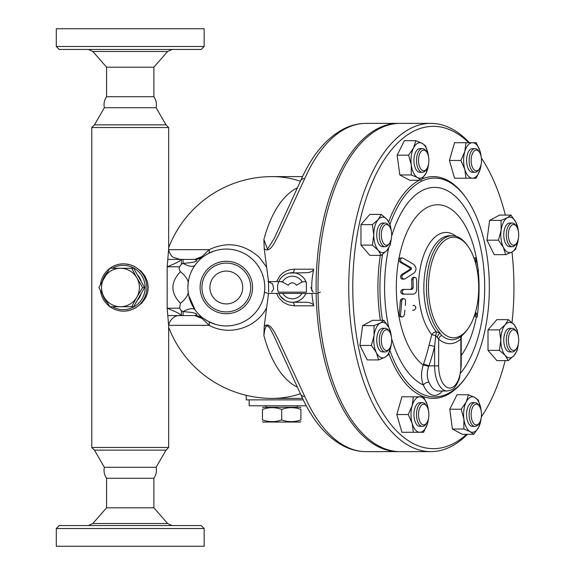 <?xml version="1.0" encoding="UTF-8"?>
<svg xmlns="http://www.w3.org/2000/svg" width="575" height="575" viewBox="0 0 575 575"><rect width="100%" height="100%" fill="white"/><g stroke="black" fill="none" stroke-linecap="round" stroke-linejoin="round"><path stroke-width="0.86" d="M130.23 49.45L201.2 49.45L204.154 46.496L56.3 46.496L59.254 49.45L130.23 49.45M56.3 46.496L56.3 28.75L204.154 28.75L204.154 46.496M106.569 96.708L153.884 96.708C156.156 100.072 156.896 103.737 156.105 107.712L104.355 107.712C103.558 103.737 104.298 100.072 106.569 96.708L106.569 67.196L153.884 67.196L167.641 51.47L172.09 49.45M130.23 124.854L94.458 124.854L91.784 127.528L168.669 127.528L166.002 124.854L130.23 124.854M94.458 450.146L104.355 467.288L156.105 467.288L166.002 450.146L94.458 450.146L91.784 447.472L168.669 447.472L168.669 325.953L167.16 308.2C177.963 312.57 182.232 315.035 179.961 315.596L171.228 315.596M125.573 311.068L130.23 310.198L135.067 308.236L141.845 303.075L145.727 297.642L147.71 292.301L148.264 287.5L147.552 282.045L144.972 276.022L141.177 271.242L134.607 266.527L130.23 264.802L125.458 263.925M168.669 249.018L167.16 266.8C177.963 262.43 182.232 259.965 179.961 259.404L194.796 259.404L179.961 259.404L173.298 257.277C170.674 256.45 167.936 248.968 168.669 249.047L168.669 127.528M109.969 306.719A23.654 23.295 -90 0 0 123.553 311.154A23.654 23.295 -90 0 0 146.848 287.5A23.654 23.295 -90 0 0 123.553 263.846A23.654 23.295 -90 0 0 109.969 268.281M109.732 268.46A23.654 23.295 -90 0 0 100.438 284.56M100.438 290.44A23.654 23.295 -90 0 0 109.732 306.54M112.398 268.281A22.181 21.843 90 0 1 145.137 287.5A22.181 21.843 90 0 1 112.398 306.719M107.309 302.608A22.181 21.843 90 0 1 102.501 294.292M102.501 280.708A22.181 21.843 90 0 1 107.309 272.392M104.355 467.288C103.558 471.263 104.298 474.928 106.569 478.292L153.884 478.292C156.156 474.928 156.896 471.263 156.105 467.288M106.569 478.292L106.569 507.804L153.884 507.804L153.884 478.292M130.23 525.55L59.254 525.55L56.3 528.504L204.154 528.504L201.2 525.55L130.23 525.55M56.3 528.504L56.3 546.25L204.154 546.25L204.154 528.504M140.997 294.314A19.219 18.932 90 0 1 137.971 299.64M137.971 275.36A19.219 18.932 90 0 1 140.997 280.686M187.896 286.875L188.248 282.296C187.551 278.925 184.949 275.389 180.457 271.673C179.091 269.481 178.789 267.857 179.565 266.8L181.362 264.213L183.051 263.372A14.785 5.786 -144.4 0 0 195.076 265.125L193.071 268.23M180.457 271.673C170.387 282.246 170.387 292.797 180.457 303.327C184.949 299.611 187.551 296.075 188.248 292.704L187.946 289.505M196.24 311.42L195.076 309.875A14.785 5.786 -35.6 0 0 183.051 311.628L181.362 310.787L179.565 308.2L180.457 303.327M215.618 324.422L208.452 321.533L203.557 318.471A14.785 14.785 0 0 0 194.796 315.596L196.844 314.453C195.91 313.727 196.564 312.656 183.051 311.628L183.051 315.596L167.763 315.596L194.817 315.596L202.069 318.471L209.171 325.335C228.153 335.872 255.271 329.188 266.627 307.877L264.22 326.392L263.889 335.484A102.364 51.182 90 0 0 297.462 387.183M167.763 259.404L183.051 259.404L183.051 263.372C196.564 262.344 195.91 261.273 196.844 260.547L194.796 259.404L167.763 259.404M188.363 281.491L188.471 280.852M188.873 278.861L189.24 277.402M189.542 276.352L189.894 275.26M190.763 272.924L192.316 269.603M197.469 262.107L197.8 261.74M198.202 261.302L198.655 260.82M199.187 260.281L200.1 259.397M200.359 259.16L200.776 258.786M201.947 257.787L202.357 257.449M203.363 256.673L204.19 256.076M194.796 259.404A14.785 14.785 0 0 0 203.557 256.529A6.993 2.465 -126.3 0 1 202.069 256.529L194.817 259.404L203.557 256.529M268.532 281.585L266.627 267.123L259.533 257.535C243.958 243.757 227.175 241.133 209.171 249.665L202.069 256.529M204.916 255.58L208.452 253.467A6.993 2.918 -117.7 0 0 209.171 249.665L168.705 249.665M302.536 176.604L272.169 176.604A110.896 98.519 90 0 1 300.416 181.262M195.076 309.875L188.686 295.262M188.535 294.508L188.312 293.178M196.168 315.653L203.528 318.449M200.129 315.632L198.224 313.72M197.793 313.26L197.441 312.857M300.416 393.738A110.896 98.519 90 0 1 272.169 398.396L302.536 398.396M264.651 290.634L264.493 292.158A38.446 38.446 0 0 0 264.78 287.5L264.766 288.312M264.766 286.594L264.78 287.5A38.446 38.446 0 0 0 208.517 253.438A38.446 38.446 0 0 0 204.412 319.075A38.446 38.446 0 0 0 264.478 292.287L263.853 295.881M263.012 299.022L262.43 300.739M261.805 302.321L261.187 303.722M260.101 305.878L257.521 309.982M256.393 311.47L254.876 313.26M251.304 316.732L248.558 318.866M245.906 320.591L242.981 322.151M238.46 323.984L234.636 325.033M231.897 325.536L228.951 325.853M224.638 325.903L223.122 325.809M220.635 325.515L218.062 325.04M252.971 259.778L255.056 261.941M256.982 264.292L259.109 267.411M261.129 271.163L261.984 273.118M262.466 274.376L263.393 277.287M264.378 281.966L264.694 284.977M208.452 253.467L214.777 250.837M216.487 250.341L219.183 249.73M223.057 249.198L225.436 249.068M227.987 249.09L229.964 249.227M232.94 249.629L236.052 250.305M238.833 251.146L241.385 252.123M243.448 253.072L245.827 254.366M248.608 256.17L250.19 257.356M252.562 287.5A26.227 26.227 0 0 0 213.224 264.787A26.227 26.227 0 0 0 213.224 310.213A26.227 26.227 0 0 0 252.562 287.5M250.729 287.5A24.394 24.394 0 0 0 214.137 266.369A24.394 24.394 0 0 0 214.137 308.631A24.394 24.394 0 0 0 250.729 287.5M242.751 287.5A16.409 16.409 0 0 1 218.126 301.717A16.409 16.409 0 0 1 218.126 273.283A16.409 16.409 0 0 1 242.751 287.5M168.705 325.335L209.171 325.335A6.993 2.918 -62.3 0 0 208.452 321.533M263.889 335.484L264.802 329.489L265.916 326.672L266.944 325.853L267.957 326.068L270.013 328.361L274.11 336.274L300.732 394.464A7.396 4.248 156.1 0 1 300.732 394.457C311.858 419.621 326.169 436.827 343.663 446.085C350.923 449.743 358.412 451.591 366.131 451.619A164.119 82.06 -90 0 1 304.728 396.369L277.79 338.359C274.85 333.299 269.876 320.943 264.22 326.392M268.532 281.613L268.618 292.158M268.532 293.415L266.627 307.877M266.627 267.123L264.22 248.608C270.272 254.071 275.217 240.846 278.336 235.577L304.728 178.631A164.119 82.06 -90 0 1 366.131 123.381L398.144 123.381A164.119 82.06 -90 0 1 399.107 123.388M316.121 292.158A164.119 82.06 -90 0 1 316.717 267.123A164.119 82.06 -90 0 1 398.144 123.381M399.107 451.612A164.119 82.06 -90 0 1 398.144 451.619A164.119 82.06 -90 0 1 316.142 293.415M289.247 273.046L305.878 272.715A7.928 3.96 180 0 0 313.756 269.193A328.246 164.119 180 0 0 311.772 290.706M311.923 293.415A328.246 164.119 180 0 0 313.756 305.807A7.928 3.96 180 0 0 305.878 302.285L292.344 302.285A14.785 14.785 0 0 1 278.796 293.415L278.853 293.559M280.197 281.585L282.483 281.994L288.312 285.272A4.607 4.607 0 0 1 296.377 285.272L302.206 281.994L304.491 281.585L305.771 281.951L306.374 282.842L306.374 292.158L278.314 292.158A14.785 14.785 0 0 1 292.344 272.715A3.96 1.984 90 0 0 294.314 269.193L290.44 269.589L286.666 270.789L283.144 272.802L280.068 275.605L276.582 281.585M276.582 293.415L278.738 297.685L283.116 302.177L288.521 304.908L294.314 305.807A3.96 1.984 90 0 0 292.344 302.285M290.468 302.17L288.607 301.803M288.14 301.674L285.631 300.675M284.884 300.265L280.356 296.161M280.262 296.024L279.587 294.975M280.758 278.314L281.534 277.416M282.663 276.323L283.842 275.403M285.027 274.649L286.745 273.815M304.728 178.631A7.396 4.248 23.9 0 0 300.732 180.536A7.396 4.248 23.9 0 1 300.732 180.536L274.146 238.639L267.468 249.14L263.889 239.516A102.364 51.182 90 0 1 297.462 187.817M264.22 248.608L263.889 239.516M304.728 396.369A7.396 4.248 156.1 0 1 300.732 394.464M203.557 318.471A6.993 2.465 -53.7 0 0 202.069 318.471M246.208 395.312L246.208 399.869L303.241 399.869M306.267 405.785L249.162 405.785L249.162 399.869M297.217 405.785L297.217 407.265M262.473 407.689L263.206 407.265L300.172 407.265L300.912 407.689M300.912 409.407C300.912 407.093 300.912 407.093 300.912 409.407C300.912 407.093 300.912 407.093 300.912 409.407C294.508 407.093 288.097 407.093 281.692 409.407C275.281 407.093 268.877 407.093 262.473 409.407C262.473 407.093 262.473 407.093 262.473 409.407C262.473 407.093 262.473 407.093 262.473 409.407L262.473 419.908C262.473 422.223 262.473 422.223 262.473 419.908C262.473 422.223 262.473 422.223 262.473 419.908C268.877 422.223 275.281 422.223 281.692 419.908C288.097 422.223 294.508 422.223 300.912 419.908C300.912 422.223 300.912 422.223 300.912 419.908C300.912 422.223 300.912 422.223 300.912 419.908L300.912 409.407M300.912 421.626L300.172 422.05L263.206 422.05L262.473 421.626M281.692 409.407L281.692 419.908M469.444 142.715A164.119 82.06 90 0 0 430.797 123.381A164.119 82.06 90 0 0 348.738 287.5A164.119 82.06 90 0 0 430.797 451.619L400.071 451.619A164.119 82.06 -90 0 1 318.054 293.264M318.04 292.158A164.119 82.06 -90 0 1 400.071 123.381L430.797 123.381M430.797 451.619A164.119 82.06 90 0 0 467.461 434.326M489.634 220.39L501.069 220.39L507.387 217.738L510.967 215.086L499.531 215.086L489.634 220.39L486.982 240.178L494.227 254.667L505.662 254.667L503.412 247.423A17.746 8.869 90 0 0 511.98 252.015A17.746 8.869 90 0 0 518.255 239.473A17.746 8.869 90 0 0 518.363 238.553L515.552 249.363L511.98 252.015A161.165 80.579 -90 0 1 513.942 287.5A161.165 80.579 -90 0 1 512.009 322.611M505.173 360.611A161.165 80.579 -90 0 1 481.347 416.968M466.584 434.326A161.165 80.579 -90 0 1 352.784 285.099A161.165 80.579 -90 0 1 468.754 142.715M481.347 158.032A161.165 80.579 -90 0 1 505.353 215.086M391.323 343.793L388.513 354.61L384.941 357.262L378.623 359.914L367.188 359.914L359.943 345.424L362.595 325.637L372.492 320.332L383.92 320.332L388.916 327.577L391.359 336.648M391.331 238.51L390.145 245.123L387.083 250.247L381.275 255.365L369.84 255.365L360.971 245.123L360.971 224.631L369.84 214.389L381.275 214.389L387.083 219.513L390.145 224.631L391.331 231.251M428.569 163.933L426.125 173.003L421.13 180.248L409.702 180.248L399.805 174.944L397.152 155.157L404.397 140.674L415.833 140.674L422.151 143.319L425.723 145.971L428.533 156.788A17.746 8.869 90 0 0 428.425 155.868A17.746 8.869 90 0 0 422.151 143.319A17.746 8.869 90 0 0 413.583 147.912L415.833 140.674M481.174 164.012L480.161 169.33L476.222 178.2L454.552 178.2L449.427 160.461L454.552 142.715L476.222 142.715L480.161 151.592L481.174 156.903M518.37 343.749L517.184 350.369L514.122 355.487L508.314 360.611L496.879 360.611L488.01 350.369L488.01 329.877L496.879 319.635L508.314 319.635L514.122 324.753L517.184 329.877L518.37 336.49M481.189 418.011L478.745 427.088L473.757 434.326L462.322 434.326L452.424 429.029L449.772 409.235L457.017 394.752L468.452 394.752L474.77 397.404L478.35 400.056L481.153 410.866A17.746 8.869 90 0 0 481.045 409.946A17.746 8.869 90 0 0 474.77 397.404A17.746 8.869 90 0 0 466.203 401.997L468.452 394.752M428.555 418.097L427.534 423.408L423.603 432.285L401.925 432.285L396.808 414.539L401.925 396.8L423.603 396.8L427.534 405.67L428.555 410.988M389.929 350.556A109.415 54.704 90 0 0 466.224 376.833L465.369 378.041A110.896 55.444 -90 0 1 388.872 353.683M380.398 320.332A110.896 55.444 -90 0 1 380.291 255.365M388.722 221.72A110.896 55.444 -90 0 1 419.268 180.248M422.302 178.832A110.896 55.444 -90 0 1 465.369 196.959L466.224 198.167A109.415 54.704 90 0 0 390.001 224.257M466.224 376.833A109.415 54.704 90 0 0 489.347 287.5A109.415 54.704 90 0 0 466.224 198.167M382.49 254.452A109.415 54.704 90 0 0 382.454 320.332M477.818 267.21A82.75 41.378 90 0 0 410.097 225.86A82.75 41.378 90 0 0 423.222 365.017C420.922 372.377 420.972 379.054 423.387 385.049A4.435 2.494 156.9 0 1 428.914 382.167C426.808 377.466 426.729 372.255 428.67 366.527L428.936 365.865A213.835 185.186 -90 0 0 434.614 346.545L435.742 335.635L438.653 339.121A4.435 3.529 130.7 0 1 441.636 335.441L440.048 333.069L436.36 331.832A4.435 3.292 -39.7 0 0 431.803 334.643L429.043 345.331A209.444 181.384 90 0 1 423.48 364.255L423.222 365.017A4.435 0.906 -161.8 0 1 428.67 366.527M461.229 355.573A82.75 41.378 90 0 0 476.344 317.069M479.061 290.03A82.75 41.378 90 0 0 478.22 270.732M474.116 316.53A204.535 177.136 90 0 1 474.044 317.069A205.642 89.046 -16.1 0 0 476.251 312.8A212.613 92.065 16.1 0 1 477.178 317.069L475.798 317.069A211.133 91.425 -163.9 0 0 475.331 314.662M474.382 259.253A207.05 155.286 -40.9 0 0 474.382 257.931L475.741 257.931A208.56 156.422 139.1 0 1 475.676 263.501M411.722 294.156L402.593 294.156C400.107 292.567 400.135 290.993 402.68 289.419L410.658 289.419L411.815 287.946A201.559 174.556 -90 0 0 411.686 279.666L412.138 278.02L413.454 277.301M412.534 310.198L413.878 310.198C416.329 308.646 416.465 307.072 414.287 305.462L412.943 305.462M402.105 317.069L399.611 316.573L399.072 314.705A196.672 170.322 -90 0 0 400.315 300.955L400.955 299.323L402.457 298.59M403.909 279.22L401.932 279.105L400.933 278.293L400.466 276.496L401.458 274.735A206.526 79.393 -13.9 0 0 410.061 269.237L409.953 267.914A211.126 81.161 -166.1 0 0 400.43 262.416L399.294 261.107L399.086 259.533L399.877 258.204L400.761 257.931L402.148 257.931L401.134 258.297L400.466 259.62L400.825 261.409L401.81 262.416A212.606 81.736 13.9 0 1 411.305 267.914L411.412 269.237A208.035 79.975 166.1 0 1 402.831 274.735L401.947 275.957L401.968 277.588L402.946 278.925L404.764 278.976A209.013 80.349 -13.9 0 0 414.316 272.816C416.738 269.941 416.516 267.116 413.626 264.335A212.807 81.808 -166.1 0 0 403.046 258.175L402.148 257.931M456.097 236.303A55.035 27.514 90 0 0 421.331 263.127A55.035 27.514 90 0 0 431.803 334.643L435.742 335.635A4.435 0.51 -76.6 0 0 436.36 331.832A51.75 25.875 -90 0 1 424.781 273.65A51.75 25.875 -90 0 1 449.707 235.75L452.309 235.75A51.75 25.875 90 0 0 427.218 274.857A51.75 25.875 90 0 0 440.048 333.069A4.435 1.603 115.1 0 0 437.259 336.979M441.636 335.441A52.181 26.091 -90 0 0 459.13 337.662A52.181 26.091 -90 0 0 462.228 335.448L464.564 333.083A51.75 25.875 90 0 0 467.252 329.755L468.1 328.548A50.269 25.135 -90 0 1 465.491 331.775A50.269 25.135 -90 0 1 428.454 287.5A50.269 25.135 -90 0 1 442.038 242.858A50.269 25.135 -90 0 1 468.1 246.452A50.269 25.135 -90 0 1 468.1 328.548M468.1 246.452L467.252 245.245A51.75 25.875 90 0 0 452.309 235.75M461.488 336.059A4.435 3.529 -130.7 0 0 460.834 339.128L461.207 336.986M438.653 365.865L438.653 339.121A56.185 28.096 90 0 0 460.834 339.128L460.834 365.865A22.181 11.09 -90 0 1 449.743 388.046A22.181 11.09 -90 0 1 438.653 365.865L434.614 365.865L434.614 346.545A4.435 0.611 14 0 0 429.043 345.331M423.48 364.255A4.435 0.812 -161.2 0 1 428.936 365.865L434.614 365.865A25.135 12.571 90 0 0 447.185 391C455.307 389.368 453.898 387.493 456.715 384.596L459.454 378.357L461.229 365.865L460.834 365.865M405.303 305.462A200.05 173.248 -90 0 0 405.612 300.955L405.195 299.367L403.794 298.59L402.407 299.23L401.695 300.955A198.26 171.695 90 0 1 400.466 314.705L400.797 316.322L402.148 317.069L403.664 316.322L404.39 314.705A200.05 173.248 -90 0 0 404.886 310.198M403.959 294.156L413.066 294.156C415.251 293.918 416.48 292.344 416.753 289.419A204.535 177.136 -90 0 0 416.631 279.666L416.113 278.077L414.776 277.301L413.655 277.804L413.03 279.666A203.104 175.893 90 0 1 413.159 287.946L412.009 289.419L404.052 289.419C401.515 290.993 401.487 292.567 403.959 294.156L402.593 294.156M404.052 289.419L402.68 289.419M412.009 289.419L410.658 289.419M477.875 274.548A201.257 174.29 -90 0 0 477.631 270.732L478.472 270.732A200.222 150.168 -139.1 0 0 475.741 257.931M477.178 317.069A199.669 172.917 -90 0 0 479.068 290.059A210.062 90.958 -163.9 0 0 478.716 288.923M396.808 414.539L408.236 414.539L412.167 405.67L413.36 396.8M413.36 432.285L412.167 423.408L408.236 414.539M428.533 410.866A17.746 8.869 90 0 0 427.534 405.67A17.746 8.869 90 0 0 419.851 396.8A17.746 8.869 90 0 0 412.167 405.67A17.746 8.869 90 0 0 412.167 423.408A17.746 8.869 90 0 0 419.851 432.285A17.746 8.869 90 0 0 427.534 423.408A17.746 8.869 90 0 0 428.533 418.219M422.417 426.37L419.851 426.37A11.831 5.915 -90 0 1 413.942 414.539A11.831 5.915 -90 0 1 419.851 402.708L422.417 402.708A11.831 5.915 90 0 0 416.501 414.539A11.831 5.915 90 0 0 422.417 426.37A11.831 5.915 90 0 0 425.831 424.199L426.686 422.992A10.35 5.175 -90 0 1 419.836 421.432A10.35 5.175 -90 0 1 419.836 407.646A10.35 5.175 -90 0 1 426.686 406.087A10.35 5.175 -90 0 1 428.871 414.539A10.35 5.175 -90 0 1 426.686 422.992M426.686 406.087L425.831 404.879A11.831 5.915 90 0 0 422.417 402.708M449.772 409.235L461.207 409.235L466.203 401.997A17.746 8.869 90 0 0 463.903 419.132L461.207 409.235M488.01 329.877L499.438 329.877L505.245 324.753L508.314 319.635M488.01 350.369L499.438 350.369L500.811 340.12L499.438 329.877M486.982 240.178L498.417 240.178L501.113 230.287L501.069 220.39M510.967 215.086L515.955 222.331A17.746 8.869 90 0 0 507.387 217.738A17.746 8.869 90 0 0 501.113 230.287A17.746 8.869 90 0 0 503.412 247.423L498.417 240.178M449.427 160.461L460.863 160.461L464.794 151.592L465.98 142.715M465.98 178.2L464.794 169.33L460.863 160.461M411.283 165.054L408.588 155.157L413.583 147.912A17.746 8.869 90 0 0 411.283 165.054A17.746 8.869 90 0 0 417.558 177.596L411.24 174.944L411.283 165.054M397.152 155.157L408.588 155.157M399.805 174.944L411.24 174.944M421.13 180.248L417.558 177.596A17.746 8.869 90 0 0 426.125 173.003A17.746 8.869 90 0 0 428.533 164.134M381.275 255.365L378.206 250.247L372.399 245.123L373.772 234.88L372.399 224.631L378.206 219.513L381.275 214.389M360.971 245.123L372.399 245.123M463.86 429.029L463.903 419.132A17.746 8.869 90 0 0 470.177 431.681L463.86 429.029L452.424 429.029M473.757 434.326L470.177 431.681A17.746 8.869 90 0 0 478.745 427.088A17.746 8.869 90 0 0 481.153 418.219M508.314 360.611L505.245 355.487L499.438 350.369M511.98 252.015L505.662 254.667M518.363 231.2A17.746 8.869 90 0 0 515.955 222.331L518.398 231.409M360.971 224.631L372.399 224.631M362.595 325.637L374.03 325.637L380.348 322.985L383.92 320.332M359.943 345.424L371.378 345.424L374.073 335.527L374.03 325.637M378.623 359.914L376.373 352.669L371.378 345.424M475.036 426.37L472.478 426.37A11.831 5.915 -90 0 1 466.562 414.539A11.831 5.915 -90 0 1 472.478 402.708L475.036 402.708A11.831 5.915 90 0 0 469.121 414.539A11.831 5.915 90 0 0 475.036 426.37A11.831 5.915 90 0 0 478.45 424.199L479.306 422.992A10.35 5.175 -90 0 1 472.456 421.432A10.35 5.175 -90 0 1 472.456 407.646A10.35 5.175 -90 0 1 479.306 406.087A10.35 5.175 -90 0 1 479.974 407.222A10.35 5.175 -90 0 1 479.306 422.992M518.363 336.447A17.746 8.869 90 0 0 514.122 324.753A17.746 8.869 90 0 0 505.245 324.753A17.746 8.869 90 0 0 500.811 340.12A17.746 8.869 90 0 0 505.245 355.487A17.746 8.869 90 0 0 514.122 355.487A17.746 8.869 90 0 0 518.363 343.8M512.246 351.95L509.687 351.95A11.831 5.915 -90 0 1 503.772 340.12A11.831 5.915 -90 0 1 509.687 328.296L512.246 328.296A11.831 5.915 90 0 0 506.331 340.12A11.831 5.915 90 0 0 512.246 351.95A11.831 5.915 90 0 0 515.66 349.78L516.515 348.572A10.35 5.175 -90 0 1 508.595 343.253A10.35 5.175 -90 0 1 513.525 329.77A10.35 5.175 -90 0 1 516.515 331.674A10.35 5.175 -90 0 1 516.515 348.572M512.246 246.704L509.687 246.704A11.831 5.915 -90 0 1 504.217 239.408A11.831 5.915 -90 0 1 505.504 226.514A11.831 5.915 -90 0 1 509.687 223.05L512.246 223.05A11.831 5.915 90 0 0 508.063 226.514A11.831 5.915 90 0 0 506.783 239.408A11.831 5.915 90 0 0 512.246 246.704A11.831 5.915 90 0 0 515.66 244.533L516.515 243.326A10.35 5.175 -90 0 1 509.572 241.55A10.35 5.175 -90 0 1 509.867 227.556A10.35 5.175 -90 0 1 516.515 226.428A10.35 5.175 -90 0 1 516.515 243.326M481.153 156.781A17.746 8.869 90 0 0 480.161 151.592A17.746 8.869 90 0 0 472.478 142.715A17.746 8.869 90 0 0 464.794 151.592A17.746 8.869 90 0 0 464.794 169.33A17.746 8.869 90 0 0 472.478 178.2A17.746 8.869 90 0 0 480.161 169.33A17.746 8.869 90 0 0 481.153 164.134M475.036 172.292L472.478 172.292A11.831 5.915 -90 0 1 466.562 160.461A11.831 5.915 -90 0 1 472.478 148.63L475.036 148.63A11.831 5.915 90 0 0 469.121 160.461A11.831 5.915 90 0 0 475.036 172.292A11.831 5.915 90 0 0 478.45 170.121L479.306 168.913A10.35 5.175 -90 0 1 473.937 169.654A10.35 5.175 -90 0 1 471.141 160.461A10.35 5.175 -90 0 1 473.937 151.268A10.35 5.175 -90 0 1 479.306 152.008A10.35 5.175 -90 0 1 479.306 168.913M422.417 172.292L419.851 172.292A11.831 5.915 -90 0 1 415.675 168.827A11.831 5.915 -90 0 1 414.388 155.933A11.831 5.915 -90 0 1 419.851 148.63L422.417 148.63A11.831 5.915 90 0 0 416.947 155.933A11.831 5.915 90 0 0 418.233 168.827A11.831 5.915 90 0 0 422.417 172.292A11.831 5.915 90 0 0 425.831 170.121L426.686 168.913A10.35 5.175 -90 0 1 420.037 167.778A10.35 5.175 -90 0 1 419.736 153.791A10.35 5.175 -90 0 1 426.686 152.008A10.35 5.175 -90 0 1 426.686 168.913M391.323 231.2A17.746 8.869 90 0 0 387.083 219.513A17.746 8.869 90 0 0 378.206 219.513A17.746 8.869 90 0 0 373.772 234.88A17.746 8.869 90 0 0 378.206 250.247A17.746 8.869 90 0 0 387.083 250.247A17.746 8.869 90 0 0 391.323 238.553M385.207 246.704L382.641 246.704A11.831 5.915 -90 0 1 376.733 234.88A11.831 5.915 -90 0 1 382.641 223.05L385.207 223.05A11.831 5.915 90 0 0 379.292 234.88A11.831 5.915 90 0 0 385.207 246.704A11.831 5.915 90 0 0 388.621 244.533L389.476 243.326A10.35 5.175 -90 0 1 386.486 245.23A10.35 5.175 -90 0 1 381.556 231.747A10.35 5.175 -90 0 1 389.476 226.428A10.35 5.175 -90 0 1 389.476 243.326M391.323 336.447A17.746 8.869 90 0 0 388.916 327.577A17.746 8.869 90 0 0 380.348 322.985A17.746 8.869 90 0 0 374.073 335.527A17.746 8.869 90 0 0 376.373 352.669A17.746 8.869 90 0 0 384.941 357.262A17.746 8.869 90 0 0 391.216 344.713A17.746 8.869 90 0 0 391.323 343.8M385.207 351.95L382.641 351.95A11.831 5.915 -90 0 1 376.733 340.12A11.831 5.915 -90 0 1 382.641 328.296L385.207 328.296A11.831 5.915 90 0 0 379.292 340.12A11.831 5.915 90 0 0 385.207 351.95A11.831 5.915 90 0 0 388.621 349.78L389.476 348.572A10.35 5.175 -90 0 1 382.627 347.012A10.35 5.175 -90 0 1 382.627 333.227A10.35 5.175 -90 0 1 389.476 331.674A10.35 5.175 -90 0 1 390.145 347.444A10.35 5.175 -90 0 1 389.476 348.572M479.306 406.087L478.45 404.879A11.831 5.915 90 0 0 475.036 402.708M516.515 331.674L515.66 330.467A11.831 5.915 90 0 0 512.246 328.296M516.515 226.428L515.66 225.22A11.831 5.915 90 0 0 512.246 223.05M479.306 152.008L478.45 150.801A11.831 5.915 90 0 0 475.036 148.63M426.686 152.008L425.831 150.801A11.831 5.915 90 0 0 422.417 148.63M389.476 226.428L388.621 225.22A11.831 5.915 90 0 0 385.207 223.05M389.476 331.674L388.621 330.467A11.831 5.915 90 0 0 385.207 328.296M305.893 293.415A14.785 14.785 0 0 1 278.796 293.415A14.785 14.785 0 0 0 305.893 293.415M278.796 281.585A14.785 14.785 0 0 1 306.374 282.842A14.785 14.785 0 0 0 278.796 281.585M98.914 287.5L109.839 268.281L120.47 268.281A19.219 18.932 -90 0 0 104.075 297.11L98.914 287.5M131.697 306.719L109.839 306.719L104.075 297.11A19.219 18.932 -90 0 0 136.864 297.11L131.697 306.719L133.666 306.719L144.598 287.5L133.666 268.281L131.697 268.281L136.864 277.89A19.219 18.932 -90 0 0 120.47 268.281L131.697 268.281M136.864 277.89L142.629 287.5L136.864 297.11A19.219 18.932 -90 0 0 136.864 277.89M144.598 287.5L142.629 287.5M106.569 67.196L92.812 51.47L167.641 51.47M179.565 266.8L167.16 266.8L167.16 308.2L179.565 308.2M153.884 507.804L167.641 523.53L92.812 523.53L88.363 525.55M181.362 310.787L181.362 315.596M181.362 259.404L181.362 264.213M294.314 305.807L313.756 305.807M313.756 269.193L294.314 269.193M391.604 338.639A100.108 50.054 90 0 0 423.387 385.049A29.569 14.785 90 0 0 442.427 391M460.683 372.995A100.108 50.054 90 0 0 469.84 216.322A100.108 50.054 90 0 0 391.604 236.361M388.592 248.235A100.108 50.054 90 0 0 388.664 327.082M447.185 391L438.481 391A25.135 12.571 -90 0 1 428.914 382.167M401.81 262.416L400.43 262.416M411.305 267.914L409.953 267.914M411.412 269.237L410.061 269.237M402.831 274.735L401.458 274.735M401.695 300.955L400.315 300.955M400.466 314.705L399.072 314.705M413.159 287.946L411.815 287.946M413.03 279.666L411.686 279.666M301.968 293.415A11.292 11.292 0 0 1 282.72 293.415M282.483 281.994A11.292 11.292 0 0 1 302.206 281.994M92.812 51.47L88.363 49.45M153.884 96.708L153.884 67.196M104.355 107.712L94.458 124.854M156.105 107.712L166.002 124.854M91.784 447.472L91.784 127.528M166.002 450.146L168.669 447.472M106.569 507.804L92.812 523.53M167.641 523.53L172.09 525.55M188.248 282.296L187.896 287.133M179.961 315.596C175.073 314.805 168.885 320.383 168.669 325.953M168.669 327.312A110.896 110.896 0 0 0 272.169 398.396M398.144 451.619L366.131 451.619M300.732 180.543C311.858 155.379 326.169 138.173 343.663 128.915C350.923 125.257 358.412 123.409 366.131 123.381M266.168 405.785L266.168 407.265M461.229 365.865L461.229 337.388L461.79 335.764M403.794 298.59L402.421 298.59M414.755 277.301L413.411 277.301M272.169 176.604A110.896 110.896 0 0 0 168.669 247.688M264.306 292.158L267.95 293.415L316.739 293.415L320.383 292.158L316.739 293.415L267.95 293.415L264.306 292.158M313.102 292.158L310.823 287.5M282.72 281.585L267.95 281.585L272.514 283.741L273.714 288.801L271.587 292.158"/></g></svg>
